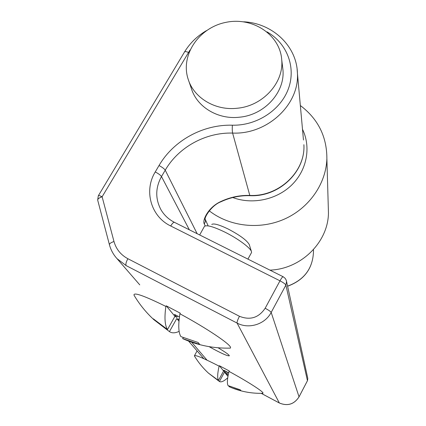 <?xml version="1.0" encoding="UTF-8"?>
<svg xmlns="http://www.w3.org/2000/svg" width="426" height="426" viewBox="0 0 426 426"><rect width="100%" height="100%" fill="white"/><g stroke="black" fill="none" stroke-linecap="round" stroke-linejoin="round"><path stroke-width="0.64" d="M174.926 316.332L166.225 305.82L165.879 306.432C164.298 317.732 164.841 325.432 167.509 329.527L174.926 316.332L176.827 317.327L177.583 315.98M167.509 329.527L153.291 318.802L153.962 319.766L169.436 331.604C171.907 333.313 175.145 333.228 179.144 331.353M176.827 317.327L174.426 314.404L179.442 316.944M166.225 305.82L180.262 313.163L179.921 313.781C206.929 328.355 230.876 344.533 230.546 347.579L230.397 348.111L227.42 348.159M153.962 319.766C146.283 312.711 139.771 304.739 134.408 295.841L133.95 294.984C133.924 292.124 144.563 295.942 165.879 306.432M179.921 313.781C178.121 325.011 178.446 332.615 180.885 336.604L198.117 342.483L199.709 344.421L182.663 338.601L183.223 337.6M184.778 339.559L182.663 338.601M199.666 234.966L204.448 226.344C206.748 224.768 213.495 226.664 224.688 232.032C237.57 238.352 250.419 247.804 251.446 251.574L251.574 252.464L251.17 253.204M211.743 224.438C213.66 223.171 219.065 224.662 227.969 228.922C239.758 235.093 246.856 240.307 249.269 244.572L249.316 244.732M169.436 331.604L176.763 318.547L178.643 319.532L179.25 318.451M179.074 320.064L178.643 319.532M178.973 321.215L176.763 318.547M223.597 370.987L219.347 365.71L219.113 366.142C217.457 373.416 217.239 378.187 218.463 380.45L223.597 370.987L224.96 371.717L225.333 371.025M218.463 380.45L208.463 373.139L219.422 381.515C221.19 382.505 223.959 381.265 227.734 377.782M224.96 371.717L223.772 370.231L228.687 372.809M219.347 365.71L229.257 370.971L229.023 371.408C247.511 381.451 263.39 391.648 263.023 393.097L261.947 393.331M208.463 373.139C203.016 368.133 198.378 362.478 194.549 356.173L194.384 355.827C194.906 354.57 203.149 358.005 219.113 366.142M229.023 371.408C227.26 378.645 226.93 383.368 228.038 385.573L240.317 389.843L241.1 390.834L232.346 388.027C242.176 391.851 252.368 393.608 262.933 393.305M229.193 386.078L228.916 386.595L232.346 388.027M229.438 386.824L228.916 386.595M219.422 381.515L224.507 372.127L225.86 372.846L226.51 371.642M227.846 372.351L227.005 374.278L225.86 372.846M228.224 374.955L227.005 374.278M227.953 376.408L224.507 372.127M188.734 80.855L191.311 88.342C196.801 106.947 217.952 119.823 239.572 117.193C264.573 114.961 285.116 92.256 282.955 69.859L282.475 65.939M237.357 108.225C262.922 105.925 283.94 82.756 281.74 59.933C280.143 34.698 252.629 16.641 225.881 22.365C199.038 27.589 180.347 54.97 188.047 78.863C193.638 97.82 215.247 110.925 237.357 108.225M269.924 270.121C301.054 269.12 328.228 242.218 328.457 212.963L328.265 206.461M209.251 210.822C229.47 226.637 259.732 230.088 284.493 219.065C309.249 208.032 326.114 183.654 326.88 158.658C326.891 136.618 318.052 118.907 300.346 105.526M232.766 197.531C252.485 204.938 276.889 199.698 291.954 184.772C307.039 169.857 311.172 147.061 302.492 129.27M218.064 347.776C225.141 351.972 228.911 354.634 229.374 355.763C227.788 356.306 221.019 353.266 209.06 346.642M205.188 225.908L204.288 223.954C202.036 220.444 208.309 207.095 220.924 201.487L220.977 201.759M299.02 396.894L307.45 380.674L285.889 285.1C285.351 284.041 283.381 282.614 279.983 280.825L170.709 225.988C150.761 216.456 143.706 190.608 155.245 171.944L159.015 165.544C173.552 140.463 203.026 124.349 232.367 125.196C232.165 128.7 232.245 131.325 232.612 133.077C267.31 134.696 299.505 104.546 297.428 73.288L303.466 140.005M279.403 403.017L279.355 402.991C287.587 406.361 294.153 404.311 299.041 396.84L271.181 312.428L285.889 285.1L286.56 281.479L286.256 280.233L285.202 278.37L283.205 276.767C282.694 276.543 281.618 277.896 279.983 280.825L265.158 308.264C258.688 317.817 250.126 320.49 239.465 316.294L127.875 258.715C120.771 254.881 116.138 249.151 113.982 241.515L102.118 196.775L189.996 50.039M266.995 31.849C286.82 43.053 296.224 66.989 288.493 88.486C280.872 110.004 256.846 125.819 232.367 125.196M261.234 393.342L279.355 402.991L237.096 323.084L126.133 265.595L116.996 258.625L139.771 284.866M265.158 308.264C268.577 310.075 270.579 311.465 271.181 312.428C265.105 324.34 248.747 329.452 237.096 323.084C236.883 321.997 237.671 319.734 239.465 316.294M207.015 360.146L191.663 342.206M297.119 69.22L297.428 73.288C296.853 45.933 272.326 23.1 243.656 21.801M220.924 201.487C230.093 197.19 239.716 195.167 249.796 195.422L249.908 195.672C278.87 197.249 305.666 171.737 303.887 144.696C305.666 171.492 278.828 196.982 249.796 195.422L232.612 133.077C205.641 132.273 178.542 147.114 165.229 170.182L161.491 176.556C155.368 187.749 155.197 198.804 160.975 209.73C164.132 215.13 168.595 219.321 174.372 222.303M270.462 270.393L270.382 270.095M197.153 233.704L165.229 170.182C164.271 168.744 162.2 167.2 159.015 165.544M313.43 249.647L313.504 250.962C313.062 268.167 304.42 279.898 287.582 286.155M204.288 223.954L205.417 221.626L205.13 219.124M207.968 225.423L205.135 219.134L205.172 219.832C203.804 217.824 211.573 205.167 221.003 201.743C230.184 197.446 239.822 195.422 249.908 195.672L250.014 195.672M126.133 265.595C125.5 264.328 126.085 262.033 127.875 258.715M116.996 258.625C113.375 254.631 110.861 250.041 109.461 244.849C109.28 243.731 110.787 242.618 113.982 241.515M170.709 225.988C172.413 223.197 173.707 222.005 174.596 222.415L283.077 276.703M109.407 244.646L97.735 200.305C97.511 199.054 98.976 197.872 102.118 196.775C99.668 195.577 98.401 195.246 98.315 195.774L97.671 200.066M155.245 171.944C158.44 173.606 160.522 175.139 161.491 176.556L189.346 229.8M98.454 195.55L184.325 52.291C184.66 51.354 186.045 51.397 188.473 52.43M261.218 393.342L279.365 403.007C287.603 406.383 294.164 404.338 299.047 396.862L307.455 380.7L307.828 378.517L307.418 380.737M286.56 281.479L307.7 377.937M182.791 338.697C197.92 345.395 213.788 348.537 230.397 348.111M251.574 252.464L247.916 259.109M249.269 244.572L251.446 251.574M197.094 350.912L194.549 355.529M282.955 69.859L281.74 59.933M326.88 158.658L328.457 212.963M188.564 341.082L203.857 358.703M313.387 249.689L313.504 250.962C313.057 268.236 304.425 279.999 287.603 286.245M184.586 51.85C189.98 43.095 197.254 36.024 206.408 30.64"/></g></svg>
